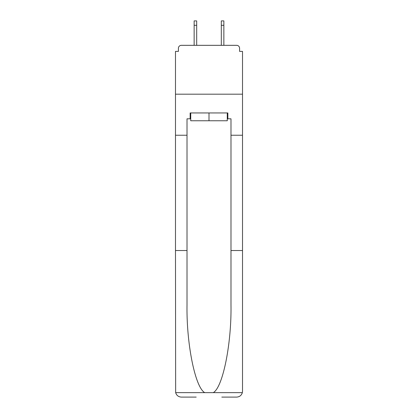 <?xml version="1.0" encoding="UTF-8"?>
<svg xmlns="http://www.w3.org/2000/svg" width="418" height="418" viewBox="0 0 418 418"><rect width="100%" height="100%" fill="white"/><g stroke="black" fill="none" stroke-linecap="round" stroke-linejoin="round"><path stroke-width="0.63" d="M230.987 250.528L242.518 250.528L242.518 391.238L242.518 51.388L239.587 51.388L239.587 48.258A2.931 2.931 0 0 0 236.651 45.327L181.349 45.327A2.931 2.931 0 0 0 178.413 48.258L178.413 51.388L175.482 51.388L175.482 94.186L242.518 94.186L175.482 94.186L175.482 135.228L187.013 135.228L187.013 305.197C186.407 344.03 195.227 387.538 204.742 392.643L213.258 392.643C222.773 387.538 231.593 344.03 230.987 305.197L230.987 118.811L227.857 118.811L227.857 112.949L190.143 112.949L190.143 118.811L190.728 118.811M239.587 51.388L239.587 48.258M236.651 45.327L224.241 45.327M193.759 45.327L181.349 45.327M178.413 48.258L178.413 51.388M227.272 112.949L227.272 120.765L190.728 120.765L190.728 112.949M209 112.949L209 120.765M187.013 250.528L175.482 250.528L175.654 392.643C176.542 395.418 178.439 396.901 181.349 397.1L196.199 397.1M221.801 397.1L236.651 397.1C239.561 396.901 241.458 395.418 242.346 392.643L242.518 391.238M175.482 250.528L175.482 135.228M242.518 135.228L230.987 135.228M190.143 118.811L187.013 118.811L187.013 135.228M227.272 118.811L227.857 118.811M196.69 25.299L194.145 25.299L194.145 20.9L196.69 20.9L196.69 45.327M194.145 25.299L194.145 45.327M223.855 20.9L223.855 25.299L221.31 25.299L221.31 20.9L223.855 20.9M221.31 45.327L221.31 25.299M223.855 45.327L223.855 25.299M175.654 392.643L204.742 392.643M213.258 392.643L242.346 392.643"/></g></svg>

